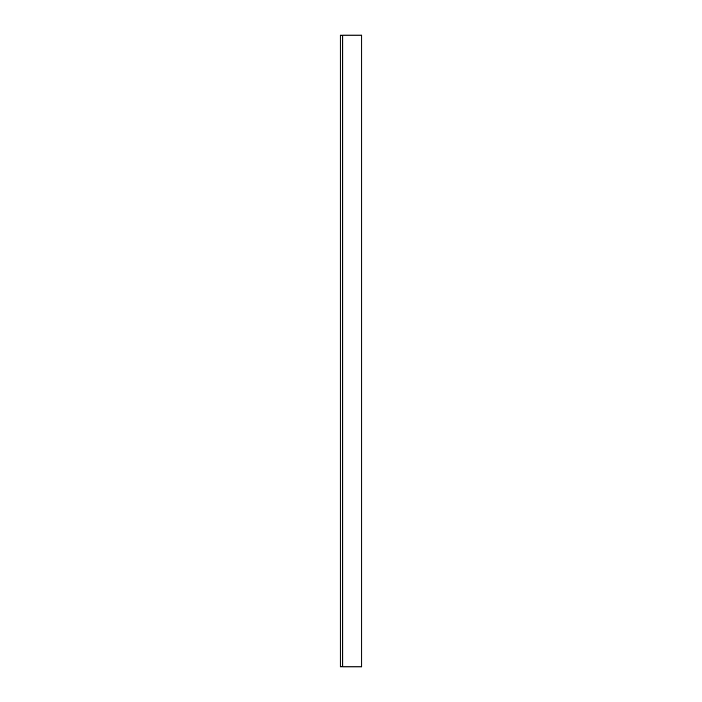 <?xml version="1.0" encoding="UTF-8"?>
<svg xmlns="http://www.w3.org/2000/svg" width="702" height="702" viewBox="0 0 702 702"><rect width="100%" height="100%" fill="white"/><g stroke="black" fill="none" stroke-linecap="round" stroke-linejoin="round"><path stroke-width="1.05" d="M361.741 35.1L361.741 666.9L361.741 35.1L342.787 35.1L342.787 666.9L342.787 35.1L361.741 35.1M342.787 666.9L361.741 666.9L342.787 666.9M340.259 35.161L342.787 35.161L340.259 35.161L340.259 666.839L342.787 666.839L340.259 666.839L340.259 35.161"/></g></svg>
